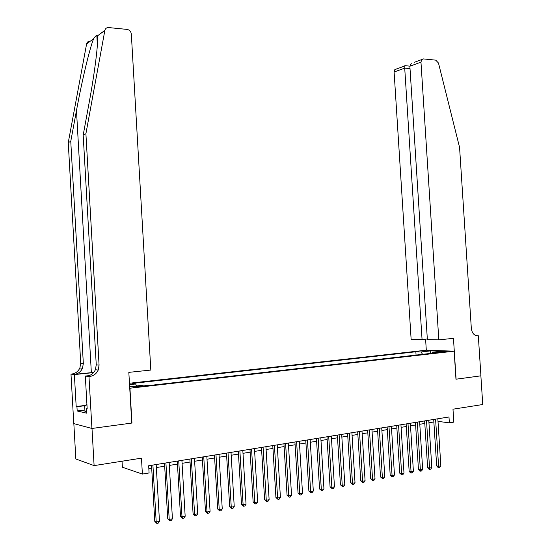 <?xml version="1.0" encoding="UTF-8"?>
<svg xmlns="http://www.w3.org/2000/svg" width="551" height="551" viewBox="0 0 551 551"><rect width="100%" height="100%" fill="white"/><g stroke="black" fill="none" stroke-linecap="round" stroke-linejoin="round"><path stroke-width="0.83" d="M139.341 386.836L142.02 386.134L135.801 386.327L133.101 387.029L139.341 386.836M122.04 461.215L122.384 467.234L142.385 474.074L149.087 472.958L148.667 465.753L448.982 416.969L449.361 422.858L453.817 422.121L452.984 409.2L482.745 404.524L480.878 375.837L455.966 379.205L454.155 351.18L129.747 388.235M73.841 423.609L75.838 458.983L94.104 465.609L91.996 428.451L131.951 423.044L129.953 388.269M454.155 351.18L426.171 350.202L129.457 383.241M441.206 351.634L438.045 352.172L444.044 352.034L447.198 351.497L441.206 351.634L441.248 352.234M129.657 386.74L143.935 385.121L147.861 385.659L437.749 352.599L432.377 352.399L431.846 353.274M129.54 384.667L135.656 383.985L131.944 383.475L415.853 351.772L420.978 351.965L430.696 350.877L442.164 351.283L432.377 352.399M142.385 474.074L141.469 458.163L94.104 465.609M437.997 421.363L449.361 422.858M148.846 468.791L151.704 468.322M156.353 467.558L164.68 466.194M169.315 465.43L177.463 464.094M182.071 463.336L190.047 462.027M194.634 461.27L202.431 459.989M207.004 459.238L214.635 457.984M219.181 457.24L226.647 456.008M231.179 455.264L238.487 454.065M242.991 453.328L250.147 452.151M254.631 451.414L261.635 450.263M266.099 449.526L272.952 448.404M277.394 447.674L284.109 446.572M288.531 445.842L295.102 444.767M299.503 444.044L305.936 442.983M310.323 442.267L316.618 441.227M320.985 440.511L327.149 439.498M331.495 438.782L337.529 437.79M341.854 437.081L347.764 436.11M352.075 435.407L357.861 434.45M362.152 433.747L367.82 432.817M372.083 432.115L377.642 431.206M381.891 430.503L387.325 429.615M391.554 428.919L396.885 428.044M401.094 427.349L406.314 426.495M410.509 425.806L415.619 424.966M419.793 424.277L424.8 423.457M428.953 422.775L433.857 421.97M422.61 354.327L420.978 351.965M416.06 355.071L415.853 351.772M135.656 383.985L136.49 385.969M430.572 353.418L430.696 350.877M433.699 419.449L436.674 465.898L438.603 466.27L435.586 419.146M440.848 465.829L439.691 467.379L438.796 467.558L438.603 466.27L440.848 465.829L437.831 418.781M438.796 467.558L438.024 467.406L436.674 465.898M86.541 411.68L84.985 411.666L84.661 405.887L86.92 404.413M87.01 405.901L84.661 405.887M438.816 339.871L420.971 62.146L409.868 66.23L427.369 339.636L438.816 339.871L453.459 338.335L456.097 379.191L480.92 375.83L478.309 335.731L476.436 335.704M414.552 62.229L423.464 58.923L435.717 60.142L438.472 63.028L459.568 147.379L471.325 328.355C472.014 333.203 474.184 335.676 477.841 335.779L478.309 335.731M426.302 350.209L425.592 339.161M422.059 339.533L404.716 68.124L394.11 72.023L411.129 339.306L422.059 339.533L427.328 338.982M394.11 72.023L394.805 69.64L396.568 68.903M421.673 59.673L420.971 62.146M404.985 65.679L404.716 68.124L410.02 68.613M411.273 63.53L409.868 66.23M93.753 372.4L74.302 374.384L70.989 374.122L73.772 423.595L91.927 428.464L131.751 423.072L128.831 372.366L150.822 370.058L131.324 34.024C130.938 31.441 129.519 29.906 127.081 29.403L108.65 27.571C106.625 27.502 105.358 28.459 104.855 30.436L85.908 133.721L99.077 365.12L98.209 370.058C96.466 373.757 93.656 375.892 89.765 376.464L88.98 376.547L91.927 428.464M85.908 133.721L83.187 135.091L89.035 103.271C94.744 72.794 98.615 41.353 97.437 35.918L96.818 35.374C96.039 35.588 94.972 36.71 93.622 38.735C89.772 47.951 81.817 81.3 76.479 110.544L70.762 141.352L83.332 363.508L82.485 368.254C80.797 371.801 78.07 373.847 74.302 374.384M70.762 141.352L68.255 142.619L80.721 363.24L79.881 367.951C78.201 371.477 75.487 373.509 71.74 374.039M89.765 376.464L86.989 376.092C90.853 375.527 93.656 373.406 95.385 369.735L96.253 364.831L83.187 135.091M93.622 38.735L86.61 43.915L68.255 142.619M88.98 376.547L85.315 376.051L87.182 408.945L86.376 408.766L87.161 408.67M84.895 410.027L77.181 410.977L86.624 413.167L86.376 408.766M77.181 410.977L76.94 406.686L76.183 406.521L74.378 374.577L70.989 374.122M93.58 372.607L74.378 374.577M85.315 376.051L88.973 375.672M86.61 43.915C87.099 42.028 88.325 41.105 90.281 41.153M76.183 406.521L85.405 405.405M84.916 405.722L76.94 406.686M424.635 420.923L427.624 467.682L429.546 468.061L426.515 420.62M431.819 467.613L430.655 469.17L429.746 469.356L429.546 468.061L431.819 467.613L428.788 420.248M429.746 469.356L428.981 469.197L427.624 467.682M415.454 422.417L418.45 469.486L420.358 469.872L417.321 422.114M422.665 469.418L421.501 470.988L420.578 471.167L420.358 469.872L422.665 469.418L419.628 421.735M420.578 471.167L419.814 471.015L418.45 469.486M406.149 423.926L409.159 471.312L411.053 471.711L408.002 423.623M413.395 471.25L412.217 472.827L411.287 473.013L411.053 471.711L413.395 471.25L410.343 423.244M411.287 473.013L410.523 472.854L409.159 471.312M396.72 425.462L399.737 473.164L401.624 473.571L398.559 425.158M403.993 473.102L402.815 474.693L401.865 474.879L401.624 473.571L403.993 473.102L400.935 424.773M401.865 474.879L399.737 473.164M387.16 427.011L390.191 475.045L392.064 475.458L388.985 426.715M394.468 474.983L393.283 476.581L392.319 476.773L392.064 475.458L394.468 474.983L391.396 426.322M392.319 476.773L391.568 476.608L390.191 475.045M377.476 428.582L380.514 476.946L382.373 477.366L379.288 428.292M384.805 476.884L383.62 478.495L382.642 478.688L382.373 477.366L384.805 476.884L381.726 427.893M382.642 478.688L380.514 476.946M367.655 430.179L370.699 478.881L372.545 479.308L369.452 429.89M375.017 478.819L373.819 480.438L372.834 480.637L372.545 479.308L375.017 478.819L371.925 429.484M372.834 480.637L370.699 478.881M357.695 431.798L360.753 480.837L362.586 481.271L359.479 431.509M365.086 480.775L363.887 482.407L362.889 482.607L362.586 481.271L365.086 480.775L361.986 431.102M362.889 482.607L360.753 480.837M347.598 433.437L350.67 482.821L352.482 483.261L349.368 433.148M355.023 482.766L353.818 484.405L352.798 484.604L352.482 483.261L355.023 482.766L351.91 432.742M352.798 484.604L350.67 482.821M337.364 435.104L340.442 484.832L342.24 485.286L339.113 434.815M344.816 484.777L343.604 486.43L342.57 486.636L342.24 485.286L344.816 484.777L341.689 434.402M342.57 486.636L340.442 484.832M326.977 436.785L330.07 486.87L331.854 487.332L328.713 436.509M334.464 486.815L333.245 488.482L332.198 488.689L331.854 487.332L334.464 486.815L331.323 436.082M332.198 488.689L330.07 486.87M316.446 438.5L319.552 488.944L321.316 489.412L318.161 438.217M323.96 488.889L322.741 490.569L321.681 490.776L321.316 489.412L323.96 488.889L320.813 437.79M321.681 490.776L319.552 488.944M305.764 440.235L308.877 491.037L310.626 491.52L307.465 439.96M313.312 490.989L312.08 492.677L311.005 492.89L310.626 491.52L313.312 490.989L310.151 439.519M311.005 492.89L308.877 491.037M294.93 441.992L298.057 493.173L299.778 493.662L296.61 441.723M302.506 493.124L301.273 494.819L300.185 495.039L299.778 493.662L302.506 493.124L299.338 441.275M300.185 495.039L298.057 493.173M283.937 443.782L287.071 495.328L288.779 495.831L285.597 443.514M291.541 495.287L290.301 496.995L289.199 497.216L288.779 495.831L291.541 495.287L288.359 443.059M289.199 497.216L287.071 495.328M272.779 445.594L275.927 497.525L277.614 498.035L274.419 445.325M280.418 497.477L279.171 499.206L278.048 499.426L277.614 498.035L280.418 497.477L277.229 444.871M278.048 499.426L275.927 497.525M261.463 447.433L264.618 499.75L266.278 500.267L263.075 447.171M269.129 499.709L267.876 501.444L266.739 501.665L266.278 500.267L269.129 499.709L265.926 446.703M266.739 501.665L264.618 499.75M249.975 449.299L253.136 502.002L254.782 502.54L251.566 449.037M257.675 501.968L256.415 503.717L255.258 503.945L254.782 502.54L257.675 501.968L254.459 448.569M255.258 503.945L253.136 502.002M238.314 451.193L241.49 504.296L243.108 504.84L239.885 450.938M246.042 504.261L244.782 506.018L243.604 506.252L243.108 504.84L246.042 504.261L242.819 450.456M243.604 506.252L241.49 504.296M226.475 453.115L229.664 506.624L231.262 507.175L228.024 452.86M234.237 506.589L232.97 508.359L231.778 508.601L231.262 507.175L234.237 506.589L231.007 452.378M231.778 508.601L229.664 506.624M214.463 455.064L217.659 508.986L219.229 509.551L215.978 454.816M222.253 508.952L220.979 510.743L219.766 510.977L219.229 509.551L222.253 508.952L219.009 454.327M219.766 510.977L217.659 508.986M202.258 457.048L205.468 511.383L207.011 511.962L203.753 456.807M210.083 511.356L208.801 513.153L207.575 513.394L207.011 511.962L210.083 511.356L206.832 456.304M207.575 513.394L205.468 511.383M189.868 459.059L193.084 513.821L194.606 514.407L191.335 458.825M197.726 513.794L196.438 515.605L195.192 515.853L194.606 514.407L197.726 513.794L194.462 458.315M195.192 515.853L193.084 513.821M177.284 461.104L180.514 516.294L182.002 516.893L178.731 460.87M185.17 516.266L183.882 518.092L182.615 518.346L182.002 516.893L185.17 516.266L181.899 460.354M182.615 518.346L180.514 516.294M164.508 463.177L167.745 518.808L169.205 519.421L165.92 462.95M172.429 518.787L171.127 520.619L169.839 520.874L169.205 519.421L172.429 518.787L169.143 462.427M169.839 520.874L167.745 518.808M151.525 465.292L154.776 521.356L156.202 521.983L152.909 465.065M159.473 521.336L158.171 523.188L156.863 523.45L156.202 521.983L159.473 521.336L156.181 464.534M156.863 523.45L154.776 521.356M439.278 352.268L439.25 351.855M476.787 335.766L477.841 335.779M76.479 110.544L91.349 372.634M83.332 363.508L80.721 363.24M96.253 364.831L99.077 365.12M97.431 35.863L104.862 30.367M104.855 30.436L97.437 35.918M92.286 373.86L92.217 372.745M394.805 69.64L404.73 65.962M409.861 66.141L404.806 65.665M96.818 35.374L97.375 45.086M95.385 369.735L98.209 370.058M82.485 368.254L79.881 367.951"/></g></svg>

